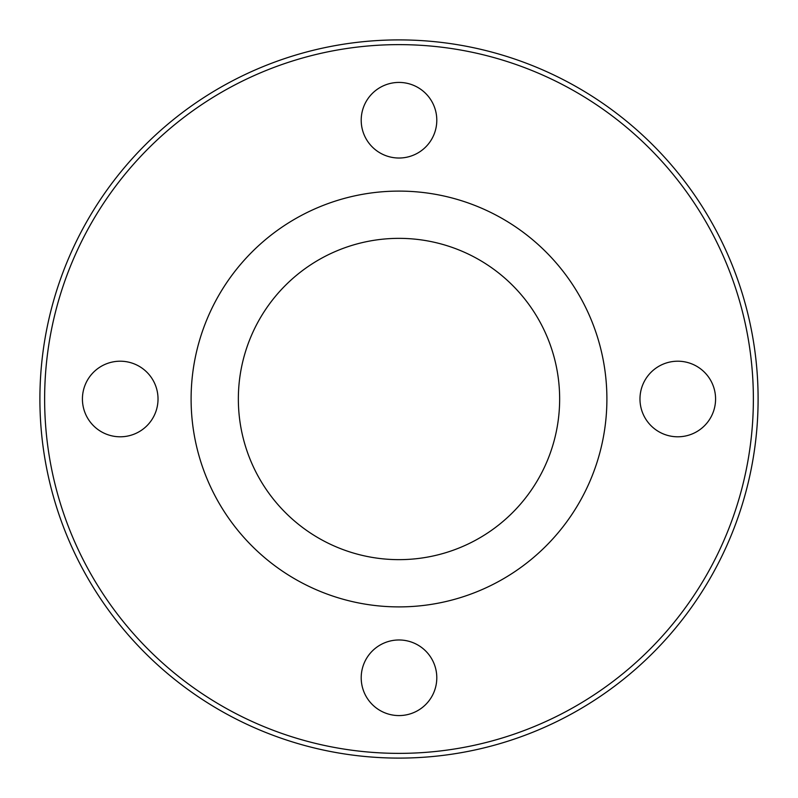 <?xml version="1.0" encoding="UTF-8"?>
<svg xmlns="http://www.w3.org/2000/svg" width="798" height="798" viewBox="0 0 798 798"><rect width="100%" height="100%" fill="white"/><g stroke="black" fill="none" stroke-linecap="round" stroke-linejoin="round"><path stroke-width="0.6" stroke-dasharray="3.99 2.99" d="M120.229 436.795A37.795 37.795 0 0 0 158.024 399A37.795 37.795 0 0 0 120.229 361.205A37.795 37.795 0 0 0 82.423 399A37.795 37.795 0 0 0 120.229 436.795M436.795 677.771A37.795 37.795 0 0 0 399 639.976A37.795 37.795 0 0 0 361.205 677.771A37.795 37.795 0 0 0 399 715.577A37.795 37.795 0 0 0 436.795 677.771M677.771 361.205A37.795 37.795 0 0 0 639.976 399A37.795 37.795 0 0 0 677.771 436.795A37.795 37.795 0 0 0 715.577 399A37.795 37.795 0 0 0 677.771 361.205M361.205 120.229A37.795 37.795 0 0 0 399 158.024A37.795 37.795 0 0 0 436.795 120.229A37.795 37.795 0 0 0 399 82.423A37.795 37.795 0 0 0 361.205 120.229M559.647 399A160.647 160.647 0 0 0 399 238.353A160.647 160.647 0 0 0 238.353 399A160.647 160.647 0 0 0 399 559.647A160.647 160.647 0 0 0 559.647 399M191.101 399A207.899 207.899 0 0 0 399 606.899A207.899 207.899 0 0 0 606.899 399A207.899 207.899 0 0 0 399 191.101A207.899 207.899 0 0 0 191.101 399M758.1 399A359.1 359.1 0 0 0 399 39.9A359.1 359.1 0 0 0 39.9 399A359.1 359.1 0 0 0 399 758.1A359.1 359.1 0 0 0 758.1 399M753.372 399A354.372 354.372 0 0 0 399 44.628A354.372 354.372 0 0 0 44.628 399A354.372 354.372 0 0 0 399 753.372A354.372 354.372 0 0 0 753.372 399"/><path stroke-width="1.2" d="M120.229 436.795A37.795 37.795 0 0 0 158.024 399A37.795 37.795 0 0 0 120.229 361.205A37.795 37.795 0 0 0 82.423 399A37.795 37.795 0 0 0 120.229 436.795M436.795 677.771A37.795 37.795 0 0 0 399 639.976A37.795 37.795 0 0 0 361.205 677.771A37.795 37.795 0 0 0 399 715.577A37.795 37.795 0 0 0 436.795 677.771M677.771 361.205A37.795 37.795 0 0 0 639.976 399A37.795 37.795 0 0 0 677.771 436.795A37.795 37.795 0 0 0 715.577 399A37.795 37.795 0 0 0 677.771 361.205M361.205 120.229A37.795 37.795 0 0 0 399 158.024A37.795 37.795 0 0 0 436.795 120.229A37.795 37.795 0 0 0 399 82.423A37.795 37.795 0 0 0 361.205 120.229M559.647 399A160.647 160.647 0 0 0 399 238.353A160.647 160.647 0 0 0 238.353 399A160.647 160.647 0 0 0 399 559.647A160.647 160.647 0 0 0 559.647 399M191.101 399A207.899 207.899 0 0 0 399 606.899A207.899 207.899 0 0 0 606.899 399A207.899 207.899 0 0 0 399 191.101A207.899 207.899 0 0 0 191.101 399M753.372 399A354.372 354.372 0 0 0 399 44.628A354.372 354.372 0 0 0 44.628 399A354.372 354.372 0 0 0 399 753.372A354.372 354.372 0 0 0 753.372 399M758.1 399A359.1 359.1 0 0 0 399 39.9A359.1 359.1 0 0 0 39.9 399A359.1 359.1 0 0 0 399 758.1A359.1 359.1 0 0 0 758.1 399"/></g></svg>
